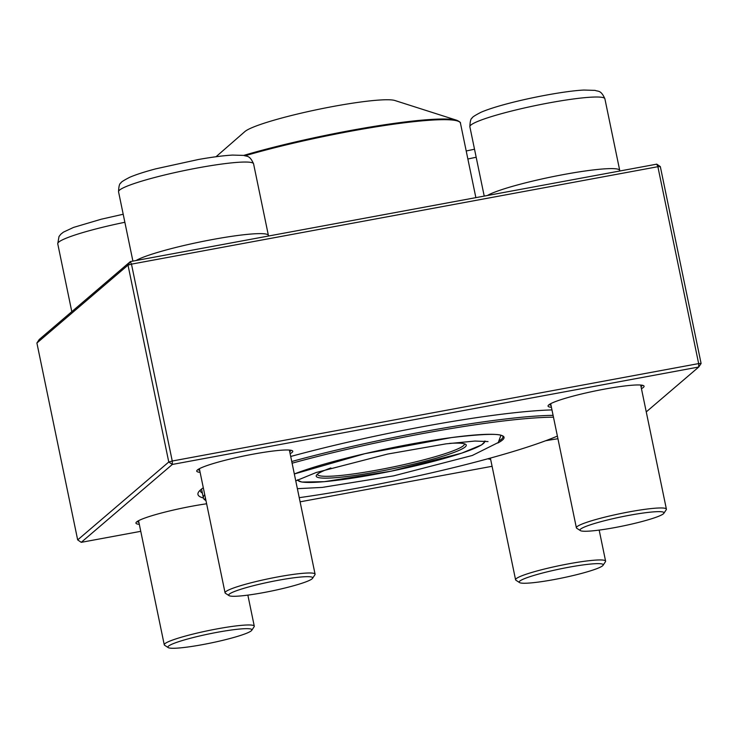 <?xml version="1.0" encoding="UTF-8"?>
<svg xmlns="http://www.w3.org/2000/svg" width="738" height="738" viewBox="0 0 738 738"><rect width="100%" height="100%" fill="white"/><g stroke="black" fill="none" stroke-linecap="round" stroke-linejoin="round"><path stroke-width="1.11" d="M77.674 539.902L168.771 462.006L128.006 265.126L36.9 343.022L77.674 539.902L81.245 542.338L140.764 531.323M36.9 343.022L39.243 339.489L130.34 261.593L656.755 164.159L657.881 166.705L131.475 264.139L172.249 461.019L698.655 363.585L657.881 166.705L660.325 166.594L701.1 363.474L698.757 367.007L172.351 464.442L81.245 542.338M290.707 456.471A196.114 21.181 -11.7 0 1 422.763 426.665A196.114 21.181 -11.7 0 1 551.969 409.913M205.967 500.613L204.961 499.958A191.511 20.682 -11.7 0 1 203.393 497.984A196.114 21.181 -11.7 0 1 198.633 491.951A196.114 21.181 -11.7 0 1 203.31 487.781M646.257 411.896L698.757 367.007L698.655 363.585L701.1 363.474M300.098 501.831L492.08 466.296M551.424 407.293A49.031 5.295 -11.7 0 1 548.223 405.485A49.031 5.295 -11.7 0 1 604.256 389.166A49.031 5.295 -11.7 0 1 643.674 385.725A49.031 5.295 -11.7 0 1 641.442 388.649M200.109 472.32A49.031 5.295 -11.7 0 1 196.908 470.512A49.031 5.295 -11.7 0 1 252.931 454.193A49.031 5.295 -11.7 0 1 292.359 450.743A49.031 5.295 -11.7 0 1 290.126 453.676M139.307 524.303A49.031 5.295 -11.7 0 1 136.106 522.504A49.031 5.295 -11.7 0 1 192.138 506.176A49.031 5.295 -11.7 0 1 206.622 503.777M545.594 440.761A49.031 5.295 -11.7 0 1 557.946 438.75M490.622 459.276A49.031 5.295 -11.7 0 1 487.938 458.75M549.321 404.489A47.5 5.129 168.3 0 0 551.009 405.263M641.027 386.62A47.5 5.129 168.3 0 0 642.272 385.245M137.203 521.508A47.5 5.129 168.3 0 0 138.892 522.273M198.005 469.516A47.5 5.129 168.3 0 0 199.694 470.291M289.711 451.647A47.5 5.129 168.3 0 0 290.956 450.263M200.321 490.069A193.042 20.849 168.3 0 0 200.349 490.835A193.042 20.849 168.3 0 0 202.378 493.095M172.351 464.442L172.249 461.019L168.771 462.006L172.351 464.442M660.325 166.594L656.755 164.159M128.006 265.126L131.475 264.139L130.34 261.593L128.006 265.126M580.354 530.594L576.756 528.26A45.959 4.963 -11.7 0 1 576.378 527.79A45.959 4.963 -11.7 0 1 629.071 511.904A45.959 4.963 -11.7 0 1 666.396 509.146A45.959 4.963 -11.7 0 1 666.239 509.737L663.868 513.297A42.896 4.631 168.3 0 0 629.173 515.327A42.896 4.631 168.3 0 0 580.354 530.594A42.896 4.631 168.3 0 0 622.946 525.991A42.896 4.631 168.3 0 0 663.868 513.297M519.552 582.586L515.954 580.252A45.959 4.963 -11.7 0 1 515.576 579.782A45.959 4.963 -11.7 0 1 516.231 578.666A45.959 4.963 -11.7 0 1 563.943 564.718A45.959 4.963 -11.7 0 1 605.594 561.138A45.959 4.963 -11.7 0 1 605.437 561.719L603.066 565.29A42.896 4.631 168.3 0 0 560.271 568.906A42.896 4.631 168.3 0 0 519.552 582.586A42.896 4.631 168.3 0 0 560.363 578.343A42.896 4.631 168.3 0 0 602.614 565.778A42.896 4.631 168.3 0 0 603.066 565.29M168.236 647.604L164.639 645.28A45.959 4.963 -11.7 0 1 164.26 644.8A45.959 4.963 -11.7 0 1 216.954 628.914A45.959 4.963 -11.7 0 1 254.278 626.165A45.959 4.963 -11.7 0 1 254.121 626.746L251.75 630.307A42.896 4.631 168.3 0 0 208.955 633.933A42.896 4.631 168.3 0 0 168.236 647.604A42.896 4.631 168.3 0 0 202.729 644.597A42.896 4.631 168.3 0 0 251.75 630.307M229.038 595.621L225.441 593.287A45.959 4.963 -11.7 0 1 225.062 592.817A45.959 4.963 -11.7 0 1 225.717 591.71A45.959 4.963 -11.7 0 1 273.429 577.753A45.959 4.963 -11.7 0 1 315.08 574.173A45.959 4.963 -11.7 0 1 314.923 574.754L312.552 578.324A42.896 4.631 168.3 0 0 276.095 580.686A42.896 4.631 168.3 0 0 229.287 594.145A42.896 4.631 168.3 0 0 229.038 595.621A42.896 4.631 168.3 0 0 271.63 591.018A42.896 4.631 168.3 0 0 312.552 578.324M553.482 417.191A189.98 20.516 168.3 0 0 490.788 422.579A189.98 20.516 168.3 0 0 292.1 463.196M205.367 497.68A189.98 20.516 168.3 0 0 205.939 500.465M299.241 497.67A189.98 20.516 168.3 0 0 557.393 436.084M291.75 461.508A191.511 20.682 -11.7 0 1 491.277 420.78A191.511 20.682 -11.7 0 1 553.094 415.356M201.548 489.045L203.393 497.984A191.511 20.682 -11.7 0 1 204.74 494.672M243.743 155.395A135.746 14.659 -11.7 0 1 398.05 122.859A135.746 14.659 -11.7 0 1 456.914 120.322L394.876 100.506A77.988 8.422 168.3 0 0 361.057 101.964A77.988 8.422 168.3 0 0 244.878 131.576L216.04 156.733M317.395 474.248A75.073 8.109 168.3 0 0 317.414 474.368A75.073 8.109 168.3 0 0 392.57 467.089A75.073 8.109 168.3 0 0 464.442 443.925A75.073 8.109 168.3 0 0 464.405 443.796M449.553 443.39A76.604 8.275 -11.7 0 1 465.623 444.313A76.604 8.275 -11.7 0 1 392.92 468.741A76.604 8.275 -11.7 0 1 316.482 475.198A76.604 8.275 -11.7 0 1 330.882 467.966M487.357 195.515A68.948 7.445 -11.7 0 1 563.721 174.528A68.948 7.445 -11.7 0 1 619.717 170.395L604.892 98.8A68.948 7.445 168.3 0 0 535.862 105.488A68.948 7.445 168.3 0 0 469.866 126.761L484.22 196.096M476.176 157.249A68.948 7.445 168.3 0 0 467.874 159.011M124.86 222.276A68.948 7.445 168.3 0 0 57.748 243.771L59.012 236.501L60.82 234.214L63.376 232.166L73.523 227.424L101.254 219.214L123.2 214.241M136.041 260.542A68.948 7.445 -11.7 0 1 209.657 240.062A68.948 7.445 -11.7 0 1 268.401 235.413L253.577 163.827A68.948 7.445 168.3 0 0 184.546 170.515A68.948 7.445 168.3 0 0 118.55 191.788L132.905 261.123M499.617 440.604A114.289 12.343 168.3 0 0 502.965 436.564C501.932 433.335 484.792 433.676 451.545 437.569L364.941 453.667L294.333 473.971M294.333 473.953A115.211 12.445 -11.7 0 1 451.61 437.56A115.211 12.445 -11.7 0 1 497.836 443.003M475.872 197.646L460.457 123.209A136.207 14.714 168.3 0 0 398.446 123.541A136.207 14.714 168.3 0 0 245.237 155.718M297.792 479.755A95.405 10.304 168.3 0 0 393.326 470.724A95.405 10.304 168.3 0 0 484.589 441.075M666.396 509.146L640.695 385.042M576.378 527.79L550.677 403.686M619.819 170.995L619.717 170.395M604.892 98.8C600.88 89.75 598.121 91.724 595.105 90.377L583.915 90.054C567.697 90.765 533.878 96.687 507.107 103.809C495.954 106.77 487.292 109.575 481.111 112.222C474.995 115.368 472.043 117.277 472.246 117.951C470.862 118.329 470.069 121.272 469.866 126.761M605.594 561.138L599.173 530.096M515.576 579.782L490.383 458.086M474.516 149.214L466.204 150.986M71.798 311.648L57.748 243.771M254.278 626.165L247.857 595.123M164.26 644.8L138.559 520.696M315.08 574.173L289.379 450.069M225.062 592.817L199.361 468.704M268.503 236.022L268.401 235.413M253.577 163.827C249.564 154.777 246.806 156.751 243.789 155.404L232.599 155.081C223.66 155.589 212.295 157.056 198.504 159.482L155.792 168.836C144.639 171.797 135.977 174.602 129.796 177.249C123.68 180.395 120.728 182.304 120.931 182.969C119.547 183.356 118.744 186.29 118.55 191.788M485.364 441.13L481.637 444.885L461.72 453.141L391.075 471.195L324.25 481.693L301.851 482.052L297.11 480.115M460.457 123.209C460.844 122.591 459.663 121.632 456.914 120.322M488.021 441.564L474.931 441.047L445.955 443.861L387.635 454.054L316.15 472.523L295.772 480.908M297.377 488.676L322.238 487.412L393.52 475.89L472.302 455.475L498.27 442.514L500.918 435.328"/></g></svg>

